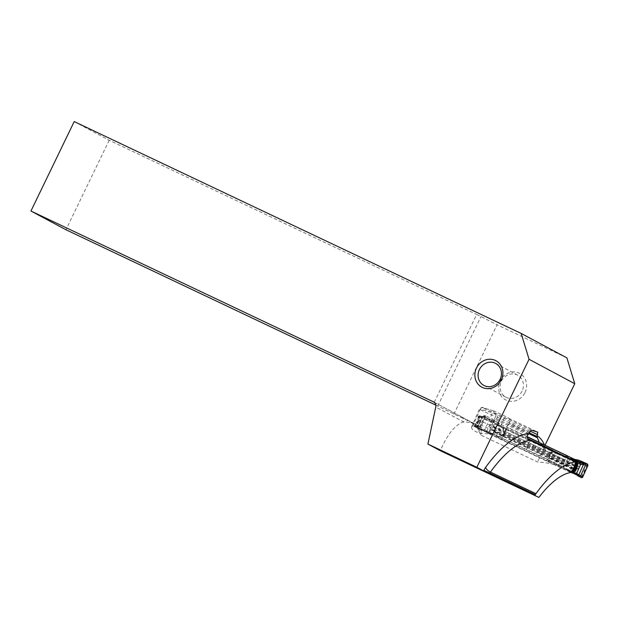 <?xml version="1.0" encoding="UTF-8"?>
<svg xmlns="http://www.w3.org/2000/svg" width="619" height="619" viewBox="0 0 619 619"><rect width="100%" height="100%" fill="white"/><g stroke="black" fill="none" stroke-linecap="round" stroke-linejoin="round"><path stroke-width="0.46" stroke-dasharray="3.1 2.32" d="M534.267 445.417L533.114 445.587L532.487 446.539L533.176 447.877L534.429 448.473C535.868 448.195 536.232 447.375 535.52 446.013L528.688 442.778A34.958 13.943 115.4 0 0 530.065 440.945L574.896 462.215L578.78 466.548L577.682 469.009L572.033 468.637L571.322 468.823L570.494 470.672L494.124 434.468L494.952 432.619L494.527 431.9L489.614 427.257L527.589 445.239A2.499 0.998 -64.6 0 1 528.688 442.778L490.705 424.796C489.381 425.191 489.01 426.011 489.614 427.257M578.78 466.548L570.463 462.602C570.61 460.861 569.728 460.443 567.832 461.348L566.733 463.809C567.352 465.782 568.234 466.2 569.372 465.062L570.463 462.602A2.05 1.006 31.3 0 1 569.813 462.3L568.714 464.761L567.267 464.072L568.358 461.612L569.813 462.3M499.022 423.473L498.202 425.33L492.082 424.773L494.21 419.991L499.641 423.806L527.218 436.859M499.641 423.806L492.732 421.462L482.534 416.68L483.772 415.937L491.973 420.603A4.991 4.782 88 0 1 492.678 421.044L483.524 416.324L482.456 416.556L477.675 427.319L477.249 426.313L474.301 425.408A34.958 13.943 -64.6 0 1 476.413 422.707A2.994 1.192 115.4 0 0 477.837 419.504A34.958 13.943 -64.6 0 1 478.348 416.324L481.265 417.191A0.998 0.913 106.9 0 1 482.503 416.672L479.516 415.767L480.212 416.123L479.795 417.028L479.292 416.742L478.735 420.154L477.466 423.001L474.649 426.7L477.628 427.605A0.998 0.913 106.9 0 1 477.21 426.305L481.265 417.191L483.903 415.666L482.503 416.432L485.745 415.775L483.029 416.27L478.03 427.481L477.767 426.986L482.534 416.363M502.984 435.188L504.075 435.087L502.086 439.552L501.212 439.165L502.984 435.188L498.179 437.881L498.628 436.968L503.889 433.795L502.674 427.884L503.046 426.948L480.212 416.123M503.046 426.948L504.307 432.209L506.079 428.232L503.309 427.064M506.079 428.232L506.953 428.619L504.965 433.083L504.307 432.209M527.922 438.561L506.953 428.619M553.193 451.328L549.78 455.545L548.542 461.759L570.819 472.312M574.757 459.414L575.391 459.677L574.571 461.526L530.305 440.527L531.117 438.701M572.838 459.043L575.832 459.816M577.744 460.049L578.486 460.103M574.896 462.215L574.571 461.526M551.931 450.733L550.446 454.075L574.889 465.542M550.446 454.075L549.989 455.135L549.633 454.261L551.336 450.446M550.678 453.82L552.999 451.236M504.555 432.735L504.075 435.087M502.086 439.552L546.755 460.729L548.744 456.265L549.115 457.054L547.343 461.031L548.357 461.658L549.115 457.054M549.068 456.59L549.626 455.073M552.883 451.475L575.477 462.401M550.082 454.315L549.633 454.261M576.599 469.117L574.471 473.899L581.38 477.651M575.569 474.007L566.37 469.597M547.343 461.031L546.755 460.729M498.442 438.004L501.212 439.165M479.671 415.844L479.222 420.402L475.338 427.056L498.179 437.881M475.338 427.056L474.796 426.785M477.249 426.313L478.193 428.294L477.667 427.613L487.865 432.395L494.767 434.739M569.89 470.347L565.851 469.364L573.705 473.442M574.471 473.899L570.494 470.672M573.473 468.745L549.076 457.426M571.438 471.485L548.689 460.9M572.273 472.32L565.851 469.364M573.457 473.349L568.404 470.765A4.991 4.991 0 0 1 567.979 470.51A4.991 2.035 123.9 0 0 568.257 470.633A4.991 1.269 118.2 0 0 568.397 470.757A4.991 1.269 118.2 0 0 568.404 470.765A4.991 4.24 117.1 0 1 567.801 470.355A4.991 2.035 123.9 0 0 567.971 470.51L566.517 469.666M482.286 416.842L483.741 415.999M477.466 423.001A1.246 0.658 34 0 1 476.839 422.909L478.27 419.705L478.82 416.278L479.4 416.471L478.866 416.161L479.516 415.767L478.355 416.308M483.903 415.666L485.435 415.674L479.392 429.246L479.222 428.124L478.03 427.481L478.495 428.805L488.376 433.091L490.503 428.309M492.082 424.773L490.705 424.796M494.21 419.991L485.745 415.775M479.222 428.124L484.499 416.27M478.309 419.45A1.246 0.712 7.3 0 1 478.781 419.829A1.246 0.727 -172.2 0 0 479.245 420.208L504.183 431.783M479.795 417.028L502.992 427.83M503.541 435.01L503.657 434.198L504.083 434.275M496.856 421.709L492.678 421.044A4.991 4.588 -30.5 0 0 491.54 420.564A4.991 2.631 -60.2 0 1 491.973 420.603L495.417 420.603M478.812 416.409L479.717 417.338L478.773 416.541M479.4 416.471L478.82 416.355M478.348 416.324L478.773 416.525A1.246 0.634 -168.1 0 1 479.253 416.904M478.735 420.154A1.246 0.766 13.2 0 0 478.27 419.705L477.837 419.504M478.278 419.659A1.246 0.743 -169.9 0 1 478.742 420.069A1.246 0.627 -173.8 0 0 479.222 420.402M477.767 426.986L478.495 428.805L477.837 427.683M478.193 428.294L487.64 432.356A4.991 4.82 118.9 0 1 486.844 432.108L478.147 428.572L477.589 427.621M474.2 425.632L474.742 425.586L474.2 425.632L474.649 426.7M491.393 433.981L488.376 433.091M502.582 435.389L477.822 423.411A1.246 0.619 -140.9 0 0 477.241 423.272A1.246 0.604 -140.4 0 1 476.669 423.133L476.413 422.707M498.798 437.254L474.634 425.756M489.629 433.61L486.844 432.108A4.991 2.662 -67.9 0 1 486.503 431.876A4.991 4.689 -87.7 0 0 487.64 432.356M474.672 425.717L475.315 425.748A1.246 0.511 -144.5 0 1 474.727 425.609L476.669 423.133M474.316 426.367L474.518 425.918L475.74 426.135M474.518 425.918L475.083 426.166M474.742 425.586L475.315 425.748M477.953 423.257A1.246 0.511 -139.1 0 0 477.404 423.071A1.246 0.634 37 0 1 476.808 422.955M568.714 464.761A2.05 1.192 -163.9 0 1 569.372 465.062L577.682 469.009M567.267 464.072A2.05 0.998 2.1 0 0 566.733 463.809L540.008 451.119A34.958 13.943 -64.6 0 1 539.621 453.255L527.202 447.367A34.958 13.943 115.4 0 0 527.589 445.239L533.176 447.877M543.536 444.589L542.484 446.833A34.958 13.943 -64.6 0 1 541.107 448.659L567.832 461.348A2.05 0.812 -135.2 0 0 568.358 461.612M525.036 392.523A14.98 13.742 -61.9 0 0 512.06 372.011A14.98 13.742 -61.9 0 0 500.771 395.379A14.98 13.742 -61.9 0 0 525.036 392.523M530.313 431.188L509.986 421.539A11.235 0.611 24 0 0 504.145 418.382L492.438 412.827L494.395 411.163L504.183 415.806A8.743 0.472 -156 0 1 508.694 418.328L509.599 418.947L510.211 420.549L509.213 423.288L529.415 432.882M544.403 444.96A87.403 34.85 -64.6 0 1 544.735 445.812L544.202 449.464L545.277 450.988L568.869 456.892A82.404 32.861 115.4 0 0 568.087 456.242M570.718 472.514L488.685 433.625L492.685 427.35L493.653 422.437A2.499 0.998 -64.6 0 1 495.393 419.434L496.554 418.668L528.928 434.012M472.568 426.506L480.305 409.144L492.438 412.827L484.778 430.035A72.415 28.876 115.4 0 0 481.133 427.35A72.415 28.876 115.4 0 0 472.568 426.506L471.399 427.242L472.367 429.493L476.707 432.093L482.317 433.586L487.88 433.764A72.415 28.876 -64.6 0 1 488.685 433.625M484.778 430.035L563.042 466.548A72.415 28.876 -64.6 0 1 563.855 467.26C555.235 464.312 546.453 462.54 537.524 461.96L480.715 435.025L478.116 429.656C476.05 426.197 473.682 423.829 471.036 422.56L463.67 421.934C455.383 424.479 447.583 434.066 440.271 450.686M563.855 467.26L568.869 456.892M544.132 448.288L537.524 461.96M475.926 424.526A4.991 4.581 -61.9 0 1 478.116 429.656L481.474 431.451L480.715 435.025M481.474 431.451A4.991 4.581 -61.9 0 0 479.268 426.313A4.991 4.581 -61.9 0 0 479.083 426.22L461.279 416.711A4.991 4.581 118.1 0 1 461.457 416.796L475.91 424.518A4.991 4.581 -61.9 0 0 475.732 424.433M435.799 405.089L479.083 426.22M453.843 414.258L497.096 324.789L480.994 316.564L476.676 314.467L433.432 403.936M566.896 357.875L497.096 324.789M544.735 445.812L545.014 445.247M461.472 416.804A4.991 4.581 118.1 0 1 463.67 421.934L435.761 407.023M74.203 121.579L109.192 140.273L476.676 314.467M109.192 140.273L65.939 229.742M437.741 406.025L480.994 316.564M564.961 459.855L505.491 431.621L564.783 460.157L567.762 456.095M505.352 431.946L504.477 433.911L563.909 462.122L564.783 460.157M502.001 437.695L504.477 433.911M563.042 466.548L563.909 462.122M505.491 431.621L506.698 426.87L509.213 423.288M570.78 472.359L488.755 433.478M496.554 418.668L497.328 416.92L497.235 413.956L486.379 409.701L483.385 407.844L494.558 411.233M522.088 391.076A12.488 11.452 118.1 0 1 505.862 397.181A12.488 11.452 118.1 0 1 501.645 380.77A12.488 11.452 118.1 0 1 517.631 375.153A12.488 11.452 118.1 0 1 522.088 391.076M535.52 446.013L541.107 448.659A2.499 0.998 115.4 0 0 540.008 451.119L534.429 448.473M572.033 468.637L539.621 453.255L538.662 455.522M552.914 451.429L575.523 462.153M580.305 460.799L578.177 465.581M504.965 433.083L504.377 433.625M548.744 456.265L549.332 455.723M581.721 477.752L587.771 464.18M575.755 474.603L581.612 461.434M587.269 463.91L581.195 477.551M498.202 425.33L530.305 440.527L530.065 440.945L497.39 425.477M575.384 473.945L572.405 473.04M571.283 471.686L548.666 460.962M526.251 449.634L527.055 447.816L571.322 468.823M494.527 431.9L527.202 447.367L527.055 447.816L494.952 432.619M481.303 417.198L482.418 416.641M479.949 416.85L502.999 427.768M478.866 416.161L478.448 416.1M478.154 428.541L477.698 427.226M498.759 437.3L475.702 426.383M492.306 419.102L486.441 432.263M479.818 429.493L485.892 415.86M487.88 433.764L495.618 416.401A9.239 0.503 24 0 1 486.039 412.455A9.239 0.503 24 0 1 479.516 409.012A9.239 0.503 24 0 1 480.305 409.144A2.499 2.283 106.9 0 1 483.385 407.844M496.492 435.567L504.145 418.382A2.499 1.014 115.4 0 0 504.237 415.829A2.499 1.014 115.4 0 0 504.183 415.806M546.066 451.243A82.404 32.861 115.4 0 0 540.17 442.956M461.279 416.711L433.726 401.986M563.808 462.447L504.33 434.213M508.694 418.328L537.733 432.116M531.667 430.275L497.235 413.956M527.195 436.604L506.698 426.87M529.028 433.764L508.439 423.992M574.711 466.239L492.685 427.35M574.827 465.883L492.794 427.002M573.674 468.475L491.641 429.594M573.859 468.15L491.834 429.261M527.86 434.824L495.393 419.434M528.069 438.755L493.653 422.437M494.558 413.144A2.499 2.283 -73.1 0 1 495.618 416.401L529.694 432.263M575.84 459.824L573.024 459.081M566.602 469.705L575.685 474.061M479.416 415.728L482.387 416.626M477.682 427.242L482.495 416.448M478.417 428.766L479.586 429.4M477.783 427.659L487.486 432.209M471.399 427.242L479.516 409.012C481.574 407.325 482.766 406.9 483.099 407.735L494.395 411.163M510.102 419.814C508.261 417.74 511.758 419.697 504.237 415.829L494.488 411.194M471.036 422.56L481.133 427.35M544.302 449.804C542.964 446.276 541.346 443.854 539.466 442.539M475.91 424.518L479.268 426.313M433.555 401.886L461.457 416.796M508.841 418.39L537.787 432.139M517.631 375.153L495.649 363.415M505.862 397.181L483.88 385.436"/><path stroke-width="0.93" d="M580.715 464.327L580.297 463.02L570.718 458.431L572.838 459.043A4.991 4.201 101.1 0 1 573.527 459.259A4.991 1.3 111.4 0 0 573.295 459.321L582.115 463.058L587.462 463.987L587.965 465.318L580.715 464.327L577.767 463.43L577.279 462.107L582.115 463.058L582.541 464.358M577.744 460.049L573.527 459.259L583.361 463.144L583.825 464.467M587.965 465.318L582.549 477.404L581.38 477.651L575.422 473.953L576.66 473.434L582.68 477.164M552.999 451.236L553.224 450.725L553.193 451.328M572.676 473.117L571.646 471.856L574.107 468.831L575.384 465.975L576.25 461.65L553.417 450.825M576.25 461.65L577.279 462.107M578.486 460.103L572.838 459.043A4.991 1.934 101.5 0 1 573.295 459.321L570.718 458.431L575.391 459.677M527.218 436.859L574.757 459.414M551.336 450.446L551.622 449.796L527.922 438.561M551.622 449.796L552.218 450.098L551.931 450.733M553.224 450.725L552.218 450.098M579.252 460.343L587.462 463.987M577.813 463.198L577.357 463.12L577.759 463.445A34.958 13.943 115.4 0 0 577.248 466.625A2.994 1.192 -64.6 0 1 575.825 469.829A34.958 13.943 115.4 0 0 573.72 472.529L576.622 473.427L580.676 464.312A0.998 0.913 106.9 0 0 580.258 463.012M577.357 463.12L576.599 463.058A1.246 0.611 9.9 0 1 577.334 463.244L576.815 466.424L575.391 469.62L573.194 472.56L572.405 472.297L574.811 469.148L577.009 461.983M575.477 462.401L577.388 463.074M577.697 462.463L577.496 462.911L575.902 462.579M577.496 462.911L576.722 462.602M574.811 469.148A1.246 0.565 -135.1 0 0 575.391 469.62L575.825 469.829M576.08 466.293A1.246 0.673 -178.2 0 1 576.815 466.424L577.248 466.625M577.334 463.267L576.599 463.058M575.384 465.975A1.246 0.681 13.6 0 0 576.096 466.215A1.246 0.704 -175.2 0 1 576.823 466.37M579.013 475.276L577.457 475.616L578.726 475.113L583.5 464.389L583.044 463.074M578.022 474.51L576.784 475.028L573.705 473.442M576.66 473.434L576.622 473.427A0.998 0.913 106.9 0 1 575.515 473.992L575.523 473.992A0.998 0.913 106.9 0 1 575.384 473.945M572.405 472.297L573.148 472.676L572.405 473.04L573.705 472.537M572.134 472.924L571.383 472.583L571.848 471.693L573.202 472.475M570.819 472.312L571.383 472.583M573.209 472.429L572.057 471.423L573.302 472.305M571.438 471.485L571.848 471.693M573.72 472.529L573.295 472.328A1.246 0.495 37.4 0 1 572.66 471.895M575.353 469.666A1.246 0.588 42 0 1 574.757 469.217A1.246 0.573 33.8 0 0 574.107 468.831M568.087 456.242A82.404 32.861 115.4 0 0 567.809 456.033L540.17 442.956L539.172 442.291L536.944 436.449L529.415 432.882M433.726 401.986L30.95 211.04L74.203 121.579L521.183 333.448L529.044 359.283L476.839 467.275L427.907 444.078L440.271 450.686L538.878 497.421L483.617 470.897L483.857 470.378A7.49 2.987 -64.6 0 1 485.544 467.469A87.403 34.85 -64.6 0 1 529.044 433.718L527.86 434.824C526.931 435.869 527.001 437.184 528.069 438.755L530.042 440.357L575.569 461.936L573.859 468.15L570.718 472.514A72.415 28.876 115.4 0 0 538.878 497.421M530.042 440.357A82.404 32.861 115.4 0 0 490.418 472.088L535.946 493.668A82.404 32.861 -64.6 0 1 575.569 461.936M535.946 493.668A2.499 0.998 115.4 0 0 535.381 494.643L535.048 495.378M545.014 445.247L574.757 383.71L566.896 357.875L521.183 333.448M539.459 442.531L527.195 436.604M529.044 433.718L529.694 432.263A2.499 0.998 115.4 0 1 531.667 430.275L537.787 432.139L536.944 436.449M427.907 444.078L435.761 407.023A4.991 4.581 118.1 0 0 433.555 401.886A4.991 4.581 118.1 0 0 433.37 401.793M435.799 405.089L65.939 229.742L30.95 211.04M501.305 379.842A14.98 13.742 118.1 0 1 477.032 382.689A14.98 13.742 118.1 0 1 488.329 359.329A14.98 13.742 118.1 0 1 501.305 379.842M529.044 359.283L574.757 383.71M476.839 467.275L483.617 470.897M500.113 379.331A12.488 11.452 -61.9 0 0 495.649 363.415A12.488 11.452 -61.9 0 0 479.671 369.032A12.488 11.452 -61.9 0 0 483.88 385.436A12.488 11.452 -61.9 0 0 500.113 379.331M585.079 463.538L585.543 464.861L580.545 476.073L579.276 476.576L581.396 477.659M576.846 466.161A1.246 0.72 8 0 0 576.134 465.968A1.246 0.72 6.8 0 1 575.415 465.798L574.889 465.542M573.473 468.745L573.991 468.993A1.246 0.611 40 0 1 574.594 469.419A1.246 0.611 -141 0 0 575.206 469.836M573.148 472.676L573.565 472.73M535.381 494.643L489.853 473.063A2.499 0.998 115.4 0 1 490.418 472.088A4.991 1.919 35.8 0 1 485.544 467.469M537.184 435.807A87.403 34.85 -64.6 0 1 544.403 444.96M483.857 470.378L489.853 473.063L489.521 473.798M537.679 434.685L530.313 431.188M537.385 437.734L529.028 433.764M577.751 475.787L579.291 476.584M572.536 473.086L575.5 473.992"/></g></svg>
